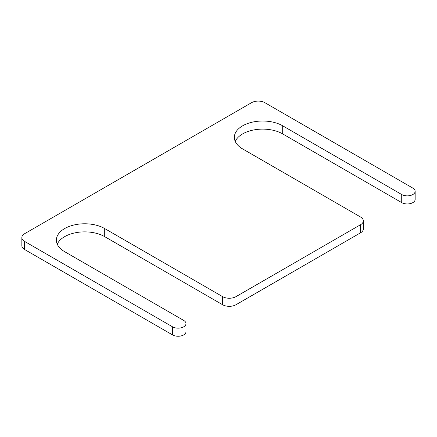 <?xml version="1.0" encoding="UTF-8"?>
<svg xmlns="http://www.w3.org/2000/svg" width="437" height="437" viewBox="0 0 437 437"><rect width="100%" height="100%" fill="white"/><g stroke="black" fill="none" stroke-linecap="round" stroke-linejoin="round"><path stroke-width="0.66" d="M363.327 220.86A9.439 5.452 0 0 1 360.563 224.716L235.975 296.647A9.439 5.452 0 0 1 222.624 296.647L104.711 228.567A28.318 16.349 180 0 0 73.848 225.022A28.318 16.349 180 0 0 56.368 240.132A28.318 16.349 180 0 0 64.66 251.69L183.687 320.408A7.866 4.539 0 0 1 185.993 323.62A7.866 4.539 0 0 1 181.137 327.816A7.866 4.539 0 0 1 172.566 326.832L24.614 241.415A9.439 5.452 0 0 1 21.85 237.559A9.439 5.452 0 0 1 24.614 233.708L251.548 102.69A9.439 5.452 0 0 1 264.893 102.69L412.845 188.107A7.866 4.539 0 0 1 415.15 191.319A7.866 4.539 0 0 1 410.294 195.514A7.866 4.539 0 0 1 401.723 194.531L282.695 125.807A28.318 16.349 0 0 0 251.832 122.267A28.318 16.349 0 0 0 234.352 137.371A28.318 16.349 0 0 0 242.65 148.93L360.563 217.009A9.439 5.452 0 0 1 363.327 220.86L363.327 228.955A9.439 5.452 0 0 1 360.563 232.806L235.975 304.736A9.439 5.452 0 0 1 222.624 304.736L104.711 236.657A28.318 16.349 180 0 0 77.196 232.451A28.318 16.349 180 0 0 57.247 244.174M282.695 125.807L282.695 133.902A28.318 16.349 0 0 0 255.181 129.696A28.318 16.349 0 0 0 235.232 141.413M282.695 133.902L401.723 202.621A7.866 4.539 0 0 0 410.294 203.604A7.866 4.539 0 0 0 415.15 199.409L415.15 191.319M21.85 237.559L21.85 245.649A9.439 5.452 0 0 0 24.614 249.505L172.566 334.922A7.866 4.539 0 0 0 181.137 335.906A7.866 4.539 0 0 0 185.993 331.71L185.993 323.62M401.723 194.531L401.723 202.621M24.614 241.415L24.614 249.505M172.566 326.832L172.566 334.922M104.711 228.567L104.711 236.657M222.624 296.647L222.624 304.736M235.975 296.647L235.975 304.736M360.563 224.716L360.563 232.806"/></g></svg>
